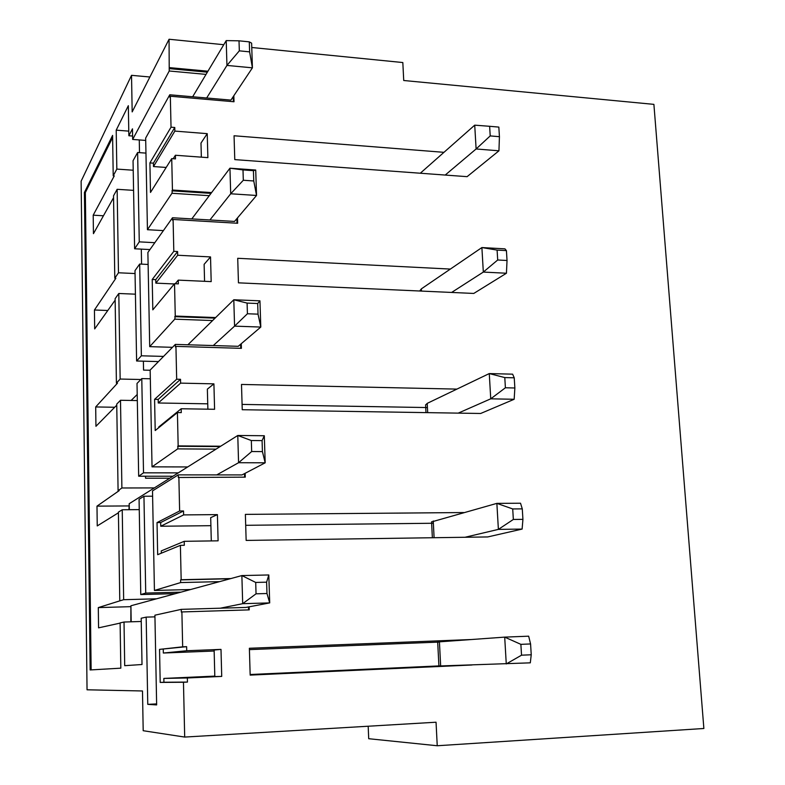 <?xml version="1.0" encoding="UTF-8"?>
<svg xmlns="http://www.w3.org/2000/svg" width="785" height="785" viewBox="0 0 785 785"><rect width="100%" height="100%" fill="white"/><g stroke="black" fill="none" stroke-linecap="round" stroke-linejoin="round"><path stroke-width="1.18" d="M521.534 655.19L506.266 663.933L504.696 637.126L520.877 644.348L521.534 655.19L531.239 654.768L530.582 643.955L520.877 644.348M438.913 665.994L437.687 641.963L504.696 637.126L528.668 636.184L530.582 643.955M438.913 666.004L530.307 662.834L531.239 654.768M513.341 519.454L498.387 529.384L496.866 503.371L512.713 508.945L513.341 519.454L522.928 519.356L522.28 508.866L512.713 508.945M431.564 521.917L496.866 503.371L520.524 503.224L522.28 508.866M465.024 537.264L498.387 529.384L522.113 529.08L522.928 519.356M522.113 529.08L487.73 536.94L246.147 540.423L245.371 514.381L463.67 512.546M505.403 387.78L490.743 398.819L489.271 373.572L504.784 377.575L505.403 387.78L514.862 387.986L514.234 377.811L504.784 377.575M425.607 405.05L427.217 403.362L489.271 373.572L512.625 374.17L514.234 377.811M458.234 413.126L490.743 398.819L514.165 399.28L514.862 387.986M514.165 399.28L480.655 413.479L242.241 409.721L241.495 384.444L456.919 389.105M497.7 259.992L483.325 272.071L481.892 247.56L497.101 250.091L497.7 259.992L507.031 260.492L506.423 250.611L497.101 250.091M419.779 290.901L421.359 288.86L481.892 247.56L504.951 248.855L506.423 250.611M451.63 292.442L483.325 272.071L506.443 273.239L507.031 260.492M506.443 273.239L473.777 293.443L238.454 282.835L237.718 258.294L450.354 269.078M490.213 135.913L476.112 148.973L474.719 125.158L489.634 126.297L490.213 135.913L499.427 136.688L498.838 127.092L489.634 126.297M420.299 173.23L474.719 125.158M445.203 175.065L476.112 148.973L498.946 150.808L499.427 136.688M498.946 150.808L467.095 176.664L234.774 159.61L234.058 135.766L443.967 152.329M256.047 593.813L242.693 603.685L241.868 575.572L255.704 582.441L256.047 593.813L266.978 593.519L266.615 582.176L255.704 582.441M130.85 621.808L130.918 605.775L241.868 575.572L268.804 574.963L266.615 582.176M268.804 574.963L269.706 602.9L266.978 593.519M214.796 676.111L163.839 678.426L163.918 682.243L160.199 682.42L159.541 649.381L182.669 646.82L181.885 611.937L181.315 612.055L181.256 609.366L245.94 607.433L269.706 602.9L242.693 603.685L220.3 608.198M251.671 451.542L238.571 462.708L237.776 435.479L251.328 440.532L251.671 451.542L262.425 451.611L262.082 440.62L251.328 440.532M128.985 509.71L129.211 503.705L237.776 435.479L264.31 435.744L262.082 440.62M264.31 435.744L265.183 462.807L262.425 451.611M245.146 473.286L245.263 477.152L178.313 477.486L178.254 474.876L242.015 474.925L265.183 462.807L238.571 462.708L216.738 474.905M247.422 313.755L234.568 326.138L233.802 299.762L247.098 303.088L247.422 313.755L258.029 314.157L257.686 303.52L247.098 303.088M131.124 400.458L137.208 394.492M187.89 344.782L233.802 299.762L259.943 300.832L257.686 303.52M259.943 300.832L260.797 327.06L258.029 314.157M216.042 449.138L177.675 448.883L152.035 466.849L150.161 370.049L175.34 344.399L238.208 346.313L260.797 327.06L234.568 326.138L213.275 345.557M243.311 180.256L230.702 193.777L229.946 168.196L242.997 169.923L243.311 180.256L253.761 180.972L253.427 170.669L242.997 169.923M191.805 218.897L229.946 168.196L255.724 170.031L253.427 170.669M255.724 170.031L256.538 195.465L253.761 180.972M237.492 217.906L237.649 223.264L173.093 219.466L172.563 220.212L172.504 217.759L234.509 221.429L256.538 195.465L230.702 193.777L209.919 219.967M239.327 50.839L226.944 65.42L226.217 40.604L239.013 40.82L239.327 50.839L249.62 51.859L249.296 41.86L239.013 40.82M192.659 96.771L226.217 40.604M249.62 51.859L252.417 67.834L251.622 43.165L249.296 41.86M209.271 195.681L171.964 193.267L172.435 190.029L171.729 158.609L150.494 192.443L149.906 162.917L171.032 127.19L170.335 96.231L169.815 97.163L169.766 94.779L230.918 100.107L252.417 67.834L226.944 65.42L206.661 97.997M206.023 74.389L169.226 70.993L169.06 39.25L132.174 111.902L131.527 75.331L81.13 181.168L87.047 689.799L142.487 690.977L143.194 730.717L184.691 737.066L183.464 682.263L160.199 682.42M156.627 703.9L147.766 704.351L156.647 704.92L154.91 615.195L181.256 609.366M147.766 704.351L146.167 617.128L154.939 616.853M91.129 669.909L85.349 192.541L84.417 192.472L90.147 669.958L120.821 668.163L120.115 622.897L124.02 622.034L124.707 665.67L142.016 664.512L141.192 618.227L146.167 617.128M84.417 192.472L112.598 135.403L113.217 175.84L114.257 175.909L93.199 215.178L103.443 215.777M133.214 170.227L116.828 169.089L113.217 175.84M116.828 169.089L116.209 130.153L128.328 105.69L128.858 135.746L132.479 128.819L132.665 139.436L145.716 140.427M169.226 70.993L132.665 139.436M233.214 96.653L233.371 101.707M169.177 68.619L207.358 72.171M169.697 67.647L207.927 71.209M171.964 193.267L147.443 229.711L145.667 138.062L169.766 94.779M180.952 592.155L145.725 593.067L140.77 594.559L139.073 499.27L143.949 496.238L152.604 496.198M145.725 593.067L143.949 496.238M470.617 639.559L249.375 648.273L250.17 675.11L472.011 664.993M233.832 95.731L234.008 101.756L170.335 96.231M171.032 127.19L174.77 127.484L174.849 131.095L207.23 133.656L207.878 157.638L175.398 155.253L175.487 158.884L171.729 158.609M172.435 190.029L211.587 192.59M173.809 251.337L177.596 251.534L155.773 279.646L152.212 279.489L173.809 251.337L173.093 219.466M177.596 251.534L177.685 255.253L210.527 256.921L211.185 281.609L178.254 280.127L178.342 283.876L174.535 283.699L175.261 316.061L215.659 317.552M241.26 343.712L241.407 348.344L175.938 346.381L176.674 379.214L180.521 379.302L180.609 383.129L213.912 383.855L214.59 409.289L181.188 408.759L181.276 412.616L177.42 412.557L178.166 445.9L220.703 446.214M179.628 510.986L183.523 510.957L183.621 514.901L217.406 514.617L218.102 540.826L184.22 541.316L184.308 545.29L180.393 545.349L157.667 554.691L157.029 522.584L179.628 510.986L178.872 477.143M219.584 581.636L180.658 582.568L180.599 579.899L181.168 579.722L180.393 545.349M181.168 579.722L230.868 578.565M249.159 606.815L249.247 609.876L181.885 611.937M182.669 646.82L186.624 646.673L186.722 650.745L220.997 649.391L221.723 676.415L187.34 677.975L187.438 682.077L183.464 682.263M184.691 737.066L436.048 722.22L437.235 745.75L368.714 738.714L368.175 726.233M251.759 47.492L402.823 62.545L403.725 80.502L653.895 104.366L703.87 728.49L437.235 745.75M223.764 44.706L169.06 39.25M135.059 273.543L118.476 272.778L114.796 278.233L113.531 195.799L117.142 189.303L133.578 190.362M118.476 272.778L117.142 189.303M154.351 487.917L121.891 487.985L120.497 400.272L116.739 404.098L118.084 490.654L119.153 490.654L96.987 506.139L128.926 505.933M156.519 598.808L123.657 599.701L119.781 600.868L118.407 512.134L122.234 509.759L139.259 509.632M123.657 599.701L122.234 509.759M120.125 623.104L98.567 627.853L98.302 607.6L119.781 600.868M140.878 379.508L120.154 379.047L118.8 293.492L115.12 298.683L116.415 383.139L117.485 383.168L95.691 406.954L114.708 407.258M180.658 582.568L154.429 590.457L152.506 490.91L178.254 474.876M140.77 594.559L175.477 593.646M178.293 472.864L143.518 472.825L141.781 378.586L137.012 383.443L138.67 476.22L172.926 476.24M163.555 356.41L141.369 355.801L139.681 264.045L135 270.639L136.61 361.002L158.472 361.581M154.831 242.693L139.269 241.858L137.63 152.506L133.048 160.739L134.618 248.776L149.945 249.571M118.8 293.492L135.422 294.179M120.497 400.272L137.316 400.566M124.02 622.034L141.251 621.475M169.766 478.222L145.559 478.222L145.519 476.23M150.17 370.255L143.547 370.098L143.38 361.188M141.3 249.13L141.575 264.143M139.269 139.936L139.504 152.643M116.209 130.153L128.769 131.134M85.349 192.541L112.628 137.503M118.417 512.791L97.242 525.921L96.987 506.139M116.759 405.178L95.947 426.304L95.691 406.954M115.14 300.174L94.681 328.915L94.435 309.997L115.846 278.283L114.796 278.233M113.56 197.673L93.444 233.675L93.199 215.178M94.435 309.997L107.79 310.497M139.269 241.858L134.618 248.776M139.681 264.045L148.12 264.457M149.896 76.999L131.527 75.331M128.858 135.746L132.606 136.031M154.429 590.457L190.588 589.535M152.035 466.849L187.713 466.947M172.504 217.759L147.884 252.476L149.709 346.646L172.464 347.323M147.443 229.711L163.398 230.604M236.864 218.652L237.001 223.225M171.905 190.824L211.008 193.375M149.906 162.917L153.418 163.162L174.77 127.484M153.418 163.162L153.487 166.557L174.849 131.095M201.352 157.157L200.989 143.066L207.23 133.656M153.487 166.557L166.185 167.45M173.21 158.717L175.398 155.253M204.571 281.315L204.129 264.329L210.527 256.921M155.773 279.646L155.842 283.14L177.685 255.253M152.212 279.489L152.82 309.839L174.535 283.699M175.251 283.738L178.254 280.127M155.842 283.14L174.329 283.954M207.878 409.181L207.358 389.144L213.912 383.855M176.674 379.214L154.586 399.329L158.197 399.398L180.521 379.302M158.197 399.398L158.266 402.99L180.609 383.129M154.586 399.329L155.204 430.543L177.42 412.557M158.766 427.658L158.756 426.971L181.188 408.759M158.266 402.99L207.74 403.824M242.084 404.412L427.433 407.562M211.293 540.924L210.694 517.649L217.406 514.617M157.029 522.584L160.689 522.545L183.523 510.957M160.689 522.545L160.758 526.235L183.621 514.901M161.308 553.189L161.259 550.913L184.22 541.316M160.758 526.235L210.9 525.685M245.695 525.302L433.359 523.252M248.482 606.942L248.57 609.896M180.599 579.899L230.231 578.741M98.302 607.6L130.595 606.668M220.997 649.391L214.128 650.029L214.815 676.562L221.723 676.415M250.15 674.501L440.66 665.837M163.839 678.426L187.34 677.975M137.63 152.506L145.961 153.114M141.781 378.586L150.327 378.782M159.541 649.381L186.624 646.673M163.251 649.234L163.329 653.032L186.722 650.745M163.918 682.243L187.438 682.077M163.329 653.032L214.148 651.02M249.414 649.617L439.443 642.071M212.607 320.545L174.77 319.171L149.709 346.646M174.77 319.171L175.261 316.061M120.154 379.047L116.415 383.139M141.369 355.801L136.61 361.002M175.938 346.381L175.398 346.931L175.34 344.399M240.622 344.252L240.74 348.324M174.721 316.659L215.061 318.141M244.488 473.63L244.596 477.152M177.675 448.883L178.166 445.9M177.616 446.292L220.085 446.596M143.518 472.825L138.67 476.22M121.891 487.985L118.084 490.654M439.423 641.796L440.66 665.974M433.241 520.965L434.095 537.705M427.217 403.362L427.688 412.645M421.359 288.86L421.466 291.088M130.918 605.775L131.183 621.798M129.211 503.705L129.319 509.701M432.368 537.735L431.564 521.789M425.99 412.625L425.588 404.805"/></g></svg>
